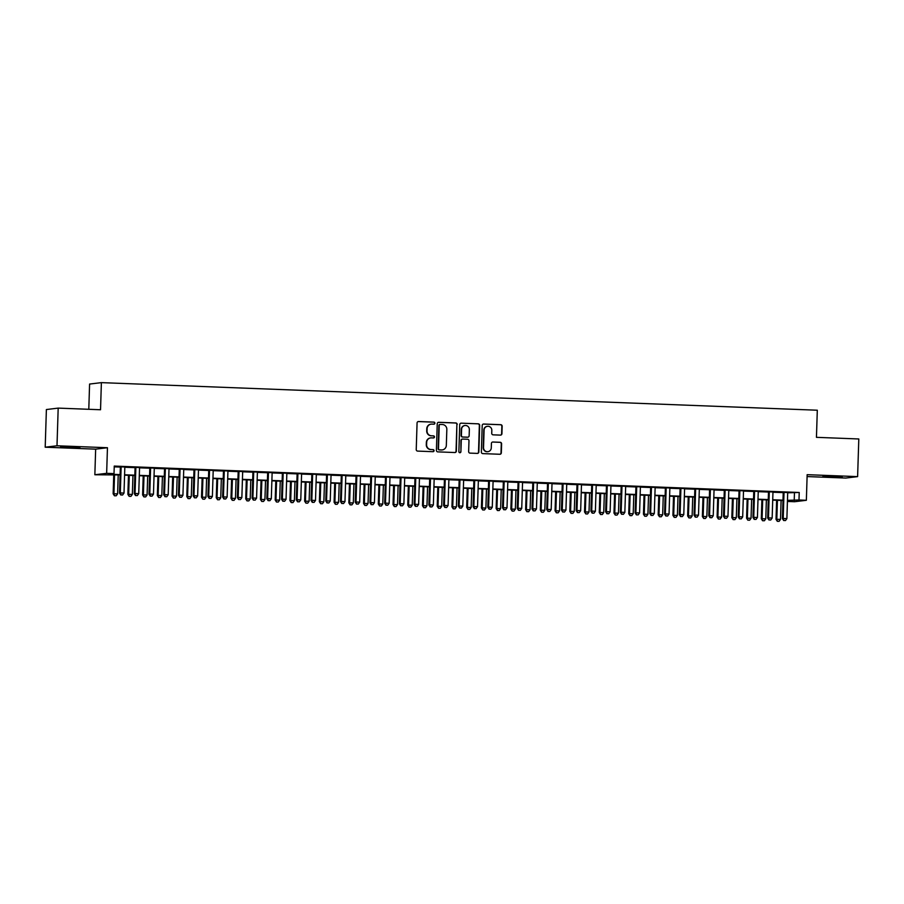 <?xml version="1.0" encoding="UTF-8"?>
<svg xmlns="http://www.w3.org/2000/svg" width="904" height="904" viewBox="0 0 904 904"><rect width="100%" height="100%" fill="white"/><g stroke="black" fill="none" stroke-linecap="round" stroke-linejoin="round"><path stroke-width="1.36" d="M434.903 423.196A1.04 1.017 83.1 0 0 433.931 422.123L418.563 421.524A1.48 1.446 83.1 0 0 417.072 422.948L416.236 449.57A1.48 1.446 83.1 0 0 417.637 451.096L432.993 451.695A1.04 1.017 83.1 0 0 434.044 450.7A1.04 1.017 83.1 0 0 433.061 449.627L431.072 449.548A4.735 4.633 83.1 0 1 426.598 444.632L426.665 442.418A4.735 4.633 83.1 0 1 431.445 437.864L433.434 437.943A1.04 1.017 83.1 0 0 434.474 436.948A1.04 1.017 83.1 0 0 433.491 435.875L431.502 435.796A4.735 4.633 83.1 0 1 427.027 430.88L427.095 428.666A4.735 4.633 83.1 0 1 431.875 424.112L433.863 424.191A1.04 1.017 83.1 0 0 434.903 423.196M433.852 424.191A1.04 1.017 83.1 0 0 433.604 422.157L418.247 421.569A1.48 1.446 83.1 0 0 418.179 421.569M432.993 451.695A1.04 1.017 83.1 0 0 432.745 449.661L431.072 449.548M433.423 437.943A1.04 1.017 83.1 0 0 433.174 435.909L431.502 435.796M834.607 476.351L822.922 476.295L838.618 477.041L842.212 476.905L834.607 476.351M72.286 446.983L60.602 446.926L76.298 447.661L79.891 447.525L72.286 446.983M500.432 435.118A1.48 1.446 83.1 0 0 501.923 433.694L502.161 426.225A1.48 1.446 83.1 0 0 500.759 424.699L483.696 424.032A1.48 1.446 83.1 0 0 482.205 425.456L481.369 452.079A1.48 1.446 83.1 0 0 482.77 453.605L499.833 454.271A1.48 1.446 83.1 0 0 501.324 452.847L501.607 443.83A1.48 1.446 83.1 0 0 500.206 442.293L492.906 442.011A1.48 1.446 83.1 0 0 491.414 443.435L491.279 447.909A3.955 3.865 83.1 0 1 487.889 451.684A3.955 3.865 83.1 0 1 483.538 447.604L484.092 430.089A3.955 3.865 83.1 0 1 487.482 426.304A3.955 3.865 83.1 0 1 491.821 430.383L491.731 433.298A1.48 1.446 83.1 0 0 493.132 434.835L500.432 435.118M787.7 492.793L799.226 492.477L798.989 500.002L806.357 500.296L794.559 501.72L787.429 501.449M58.184 408.111L56.997 445.774L45.2 447.209L46.386 409.546L58.184 408.111L100.536 409.749L101.384 382.629L817.306 410.224L816.448 437.333L858.8 438.971L857.613 476.623L807.159 474.679L806.357 500.296M45.2 447.209L95.654 449.152L107.452 447.717L56.997 445.774M107.452 447.717L106.649 473.323L114.017 473.617L109.226 474.193L120.108 474.611M799.226 492.477L114.254 466.08L114.017 473.617M457.198 424.496A1.48 1.446 83.1 0 0 455.797 422.959L438.734 422.304A1.48 1.446 83.1 0 0 437.242 423.727L436.406 450.339A1.48 1.446 83.1 0 0 437.807 451.876L454.87 452.531A1.48 1.446 83.1 0 0 456.362 451.107L456.882 424.53A1.48 1.446 83.1 0 0 455.48 423.004L438.417 422.337A1.48 1.446 83.1 0 0 438.35 422.337M461.221 423.174L478.284 423.829A1.48 1.446 83.1 0 1 479.674 425.366L478.837 451.977A1.48 1.446 83.1 0 1 477.346 453.401L470.046 453.119A1.48 1.446 83.1 0 1 468.645 451.582L468.984 440.79A1.48 1.446 83.1 0 0 467.594 439.254L462.746 439.073A1.48 1.446 83.1 0 0 461.255 440.497L460.904 451.729A1.04 1.017 83.1 0 1 460.012 452.723A1.04 1.017 83.1 0 1 458.87 451.65L459.729 424.597A1.48 1.446 83.1 0 1 461.221 423.174L478.284 423.829M807.102 476.566L845.816 478.058L857.613 476.623M124.82 466.984L120.345 466.814M139.555 467.549L135.08 467.379M154.29 468.114L149.804 467.944M169.014 468.69L164.539 468.509M183.749 469.255L179.274 469.086M198.473 469.82L193.998 469.651M213.208 470.385L208.734 470.216M227.944 470.961L223.457 470.781M242.667 471.526L238.193 471.357M257.403 472.091L252.928 471.922M272.127 472.656L267.652 472.487M286.862 473.233L282.387 473.052M301.597 473.798L297.111 473.628M316.321 474.363L311.846 474.193M331.056 474.928L326.581 474.758M345.78 475.504L341.305 475.323M360.515 476.069L356.04 475.888M375.25 476.634L370.776 476.464M389.974 477.199L385.499 477.029M404.709 477.764L400.235 477.594M419.433 478.34L414.959 478.159M434.169 478.905L429.694 478.736M448.904 479.47L444.429 479.301M463.628 480.035L459.153 479.866M478.363 480.612L473.888 480.431M493.087 481.177L488.612 481.007M507.822 481.742L503.347 481.572M522.557 482.307L518.082 482.137M537.281 482.883L532.806 482.702M552.016 483.448L547.541 483.278M566.751 484.013L562.265 483.843M581.475 484.578L577.001 484.408M596.211 485.143L591.736 484.973M610.934 485.719L606.46 485.538M625.67 486.284L621.195 486.115M640.405 486.849L635.919 486.68M655.129 487.414L650.654 487.245M669.864 487.99L665.389 487.81M684.588 488.555L680.113 488.386M699.323 489.12L694.848 488.951M714.058 489.685L709.572 489.516M728.782 490.262L724.307 490.081M743.517 490.827L739.043 490.657M758.241 491.392L753.766 491.222M772.976 491.957L768.502 491.787M114.22 466.848L120.334 467.074M124.82 467.255L135.069 467.65M139.544 467.82L149.804 468.215M154.279 468.385L164.528 468.78M169.003 468.95L179.263 469.345M183.738 469.526L193.987 469.922M198.473 470.091L208.722 470.487M213.197 470.656L223.457 471.052M227.932 471.221L238.181 471.617M242.656 471.786L252.917 472.182M257.391 472.363L267.652 472.758M272.127 472.928L282.376 473.323M286.85 473.493L297.111 473.888M301.586 474.058L311.835 474.453M316.31 474.634L326.57 475.029M331.045 475.199L341.305 475.594M345.78 475.764L356.029 476.159M360.504 476.329L370.764 476.724M375.239 476.905L385.488 477.301M389.963 477.47L400.223 477.866M404.698 478.035L414.959 478.431M419.433 478.6L429.682 478.996M434.157 479.176L444.418 479.561M448.892 479.741L459.142 480.137M463.628 480.306L473.877 480.702M478.352 480.871L488.612 481.267M493.087 481.436L503.336 481.832M507.811 482.013L518.071 482.408M522.546 482.578L532.795 482.973M537.281 483.143L547.53 483.538M552.005 483.708L562.265 484.103M566.74 484.284L576.989 484.68M581.464 484.849L591.724 485.245M596.199 485.414L606.448 485.81M610.934 485.979L621.184 486.375M625.658 486.555L635.919 486.951M640.394 487.12L650.643 487.516M655.117 487.685L665.378 488.081M669.853 488.25L680.113 488.646M684.588 488.815L694.837 489.211M699.312 489.392L709.572 489.787M714.047 489.957L724.296 490.352M728.771 490.522L739.031 490.917M743.506 491.087L753.766 491.482M758.241 491.663L768.49 492.058M772.965 492.228L783.226 492.623M787.712 492.533L783.237 492.352M101.384 382.629L89.586 384.064L88.795 409.297M120.096 474.962L94.852 474.758L106.649 473.323M95.654 449.152L94.852 474.758M787.463 500.33L798.989 500.002M124.582 474.781L134.832 475.176M139.306 475.346L149.567 475.741M154.042 475.922L164.291 476.318M168.765 476.487L179.026 476.883M183.501 477.052L193.761 477.448M198.236 477.617L208.485 478.013M212.96 478.193L223.22 478.589M227.695 478.758L237.944 479.154M242.419 479.323L252.679 479.719M257.154 479.888L267.414 480.284M271.889 480.453L282.138 480.849M286.613 481.03L296.874 481.425M301.348 481.595L311.597 481.99M316.084 482.16L326.333 482.555M330.807 482.725L341.068 483.12M345.543 483.301L355.792 483.696M360.267 483.866L370.527 484.261M375.002 484.431L385.251 484.826M389.737 484.996L399.986 485.391M404.461 485.572L414.721 485.968M419.196 486.137L429.445 486.533M433.92 486.702L444.18 487.098M448.655 487.267L458.904 487.663M463.39 487.844L473.639 488.228M478.114 488.409L488.375 488.804M492.849 488.974L503.099 489.369M507.573 489.539L517.834 489.934M522.309 490.104L532.569 490.499M537.044 490.68L547.293 491.075M551.768 491.245L562.028 491.64M566.503 491.81L576.752 492.205M581.227 492.375L591.487 492.77M595.962 492.951L606.222 493.347M610.697 493.516L620.946 493.912M625.421 494.081L635.681 494.477M640.156 494.646L650.405 495.042M654.88 495.222L665.141 495.618M669.615 495.787L679.876 496.183M684.351 496.352L694.6 496.748M699.074 496.917L709.335 497.313M713.81 497.494L724.059 497.878M728.534 498.059L738.794 498.454M743.269 498.624L753.529 499.019M758.004 499.189L768.253 499.584M772.728 499.754L782.988 500.149M787.429 501.404L791.972 500.861L787.452 500.68M782.977 500.511L772.717 500.115M768.242 499.946L757.993 499.55M753.518 499.37L743.257 498.974M738.783 498.805L728.534 498.409M724.047 498.24L713.798 497.844M709.324 497.675L699.063 497.279M694.588 497.098L684.339 496.714M679.864 496.533L669.604 496.138M665.129 495.968L654.869 495.573M650.394 495.403L640.145 495.008M635.67 494.838L625.41 494.443M620.935 494.262L610.686 493.866M606.211 493.697L595.951 493.301M591.476 493.132L581.216 492.736M576.741 492.567L566.492 492.171M562.017 491.991L551.756 491.595M547.282 491.426L537.032 491.03M532.558 490.861L522.297 490.465M517.822 490.296L507.562 489.9M503.087 489.719L492.838 489.324M488.363 489.154L478.103 488.759M473.628 488.589L463.379 488.194M458.893 488.024L448.644 487.629M444.169 487.459L433.909 487.064M429.434 486.883L419.185 486.488M414.71 486.318L404.45 485.923M399.975 485.753L389.726 485.358M385.24 485.188L374.99 484.793M370.516 484.612L360.255 484.216M355.781 484.047L345.531 483.651M341.057 483.482L330.796 483.086M326.321 482.917L316.072 482.521M311.586 482.34L301.337 481.945M296.862 481.775L286.602 481.38M282.127 481.21L271.878 480.815M267.403 480.645L257.143 480.25M252.668 480.069L242.408 479.685M237.933 479.504L227.684 479.109M223.209 478.939L212.948 478.544M208.474 478.374L198.225 477.979M193.75 477.809L183.489 477.414M179.015 477.233L168.754 476.837M164.279 476.668L154.03 476.272M149.555 476.103L139.295 475.707M134.82 475.538L124.571 475.142M794.446 493.053L794.209 500.59M430.993 424.168A4.735 4.633 83.1 0 0 426.778 428.699L427.095 428.666M431.185 435.83A4.735 4.633 83.1 0 1 426.711 430.925L426.778 428.699M430.564 437.92A4.735 4.633 83.1 0 0 426.349 442.451L426.665 442.418M430.756 449.582A4.735 4.633 83.1 0 1 426.281 444.678L426.349 442.451M454.927 452.531A1.48 1.446 83.1 0 0 456.034 451.152L456.882 424.53M440.259 424.439A1.04 1.017 83.1 0 0 439.22 425.434L438.485 448.791A1.04 1.017 83.1 0 0 439.457 449.864L441.559 449.943A4.735 4.633 83.1 0 0 446.327 445.401L446.836 429.423A4.735 4.633 83.1 0 0 442.361 424.518L440.259 424.439M439.943 424.473A1.04 1.017 83.1 0 0 438.892 425.468L439.22 425.434M442.112 449.932A4.735 4.633 83.1 0 1 441.242 449.989L439.141 449.909A1.04 1.017 83.1 0 1 438.157 448.836L438.892 425.468M477.414 453.401A1.48 1.446 83.1 0 0 478.521 452.011L479.357 425.4A1.48 1.446 83.1 0 0 477.956 423.863M462.362 439.107A1.48 1.446 83.1 0 0 460.938 440.53L460.904 451.729M459.853 452.723A1.04 1.017 83.1 0 0 460.577 451.774M469.345 429.592A3.955 3.865 83.1 0 0 464.995 425.513A3.955 3.865 83.1 0 0 461.605 429.287L461.413 435.468A1.48 1.446 83.1 0 0 462.814 437.005L467.65 437.186A1.48 1.446 83.1 0 0 469.142 435.762L469.345 429.592M464.837 425.535A3.955 3.865 83.1 0 0 461.289 429.332L461.605 429.287M467.718 437.186A1.48 1.446 83.1 0 1 467.334 437.22L462.486 437.039A1.48 1.446 83.1 0 1 461.096 435.502L461.289 429.332M487.324 426.326A3.955 3.865 83.1 0 0 483.776 430.123L484.092 430.089M487.719 451.706A3.955 3.865 83.1 0 1 483.222 447.649L483.776 430.123M499.901 454.271A1.48 1.446 83.1 0 0 501.008 452.881L501.291 443.864A1.48 1.446 83.1 0 0 499.889 442.327L492.59 442.045A1.48 1.446 83.1 0 0 492.522 442.045M500.5 435.118A1.48 1.446 83.1 0 0 501.607 433.739L501.844 426.27A1.48 1.446 83.1 0 0 500.443 424.733L483.38 424.078A1.48 1.446 83.1 0 0 483.324 424.078M113.746 474.724L113.147 493.799L117.622 493.844L118.221 474.894M114.537 474.747L113.938 493.697L114.424 495.765L116.22 495.787L114.751 495.731M117.622 493.844L116.22 495.787M114.424 495.765L113.147 493.799M120.356 466.679L119.52 493.019L120.322 492.929L121.147 466.713M121.125 494.951L122.594 495.008L121.125 494.951L120.322 492.929L124.006 493.064L124.831 466.859M119.52 493.019L120.808 494.996M122.594 495.008L124.006 493.064M128.481 475.289L127.871 494.364L132.357 494.409L132.956 475.459M129.272 475.323L128.673 494.262L129.159 496.33L130.956 496.352L129.475 496.296M132.357 494.409L130.956 496.352M129.159 496.33L127.871 494.364M143.205 475.854L142.606 494.929L147.092 494.974L147.68 476.024M143.996 475.888L143.408 494.838L143.894 496.906L145.68 496.917L144.211 496.861M147.092 494.974L145.68 496.917M143.894 496.906L142.606 494.929M157.94 476.419L157.341 495.494L161.816 495.539L162.415 476.6M158.731 476.453L158.132 495.403L158.618 497.471L160.415 497.482L158.934 497.426M161.816 495.539L160.415 497.482M158.618 497.471L157.341 495.494M172.664 476.996L172.065 496.07L176.551 496.115L177.139 477.165M173.466 477.018L172.867 495.968L173.353 498.036L175.139 498.059L173.67 498.002M176.551 496.115L175.139 498.059M173.353 498.036L172.065 496.07M135.08 467.255L134.255 493.595L135.046 493.494L135.871 467.278M135.86 495.528L137.329 495.584L135.86 495.528L135.046 493.494L138.73 493.64L139.555 467.424M134.255 493.595L135.532 495.561M137.329 495.584L138.73 493.64M149.815 467.82L148.99 494.16L149.781 494.059L150.606 467.854M150.584 496.093L152.064 496.149L150.584 496.093L149.781 494.059L153.465 494.205L154.29 467.989M148.99 494.16L150.267 496.126M152.064 496.149L153.465 494.205M164.539 468.385L163.714 494.725L164.517 494.624L165.342 468.419M165.319 496.658L166.788 496.714L165.319 496.658L164.517 494.624L168.2 494.77L169.014 468.554M163.714 494.725L165.003 496.703M166.788 496.714L168.2 494.77M179.274 468.95L178.45 495.29L179.241 495.2L180.065 468.984M180.043 497.223L181.523 497.279L180.043 497.223L179.241 495.2L182.924 495.335L183.749 469.131M178.45 495.29L179.726 497.268M181.523 497.279L182.924 495.335M187.399 477.561L186.8 496.635L191.275 496.68L191.874 477.73M188.19 477.594L187.591 496.533L188.077 498.601L189.874 498.624L188.405 498.567M191.275 496.68L189.874 498.624M188.077 498.601L186.8 496.635M194.01 469.526L193.173 495.855L193.976 495.765L194.801 469.549M194.778 497.799L196.247 497.855L194.778 497.799L193.976 495.765L197.66 495.9L198.484 469.696M193.173 495.855L194.462 497.833M196.247 497.855L197.66 495.9M202.134 478.126L201.524 497.2L206.01 497.245L206.609 478.295M202.925 478.159L202.326 497.098L202.812 499.177L204.609 499.189L203.129 499.132M206.01 497.245L204.609 499.189M202.812 499.177L201.524 497.2M208.734 470.091L207.909 496.432L208.711 496.33L209.525 470.125M209.513 498.364L210.982 498.42L209.513 498.364L208.711 496.33L212.383 496.477L213.208 470.261M207.909 496.432L209.186 498.398M210.982 498.42L212.383 496.477M216.858 478.691L216.259 497.765L220.745 497.81L221.333 478.871M217.649 478.724L217.062 497.675L217.548 499.742L219.333 499.754L217.864 499.697M220.745 497.81L219.333 499.754M217.548 499.742L216.259 497.765M223.469 470.656L222.644 496.997L223.435 496.895L224.26 470.69M224.237 498.929L225.717 498.985L224.237 498.929L223.435 496.895L227.119 497.042L227.944 470.826M222.644 496.997L223.921 498.963M225.717 498.985L227.119 497.042M231.593 479.267L230.995 498.33L235.469 498.375L236.068 479.436M232.384 479.289L231.786 498.24L232.272 500.307L234.068 500.33L232.588 500.274M235.469 498.375L234.068 500.33M232.272 500.307L230.995 498.33M238.193 471.221L237.368 497.562L238.17 497.471L238.995 471.255M238.972 499.494L240.441 499.55L238.972 499.494L238.17 497.471L241.854 497.607L242.679 471.402M237.368 497.562L238.656 499.539M240.441 499.55L241.854 497.607M246.317 479.832L245.718 498.906L250.205 498.951L250.792 480.001M247.12 479.866L246.521 498.805L247.007 500.872L248.792 500.895L247.323 500.839M250.205 498.951L248.792 500.895M247.007 500.872L245.718 498.906M252.928 471.798L252.103 498.127L252.894 498.036L253.719 471.82M253.696 500.059L255.177 500.127L253.696 500.059L252.894 498.036L256.578 498.172L257.403 471.967M252.103 498.127L253.38 500.104M255.177 500.127L256.578 498.172M261.053 480.397L260.454 499.471L264.928 499.516L265.527 480.566M261.844 480.431L261.245 499.37L261.731 501.437L263.527 501.46L262.058 501.404M264.928 499.516L263.527 501.46M261.731 501.437L260.454 499.471M267.663 472.363L266.827 498.703L267.629 498.601L268.454 472.396M268.431 500.635L269.9 500.692L268.431 500.635L267.629 498.601L271.313 498.748L272.138 472.532M266.827 498.703L268.115 500.669M269.9 500.692L271.313 498.748M275.788 480.962L275.189 500.036L279.664 500.081L280.263 481.143M276.579 480.996L275.98 499.946L276.466 502.014L278.262 502.025L276.782 501.969M279.664 500.081L278.262 502.025M276.466 502.014L275.189 500.036M282.387 472.928L281.562 499.268L282.364 499.166L283.178 472.961M283.167 501.2L284.636 501.257L283.167 501.2L282.364 499.166L286.037 499.313L286.862 473.097M281.562 499.268L282.839 501.234M284.636 501.257L286.037 499.313M290.512 481.538L289.913 500.601L294.399 500.646L294.986 481.708M291.303 481.561L290.715 500.511L291.201 502.579L292.986 502.601L291.517 502.534M294.399 500.646L292.986 502.601M291.201 502.579L289.913 500.601M297.122 473.493L296.297 499.833L297.088 499.742L297.913 473.526M297.891 501.765L299.371 501.822L297.891 501.765L297.088 499.742L300.772 499.878L301.597 473.673M296.297 499.833L297.574 501.81M299.371 501.822L300.772 499.878M305.247 482.103L304.648 501.178L309.123 501.223L309.722 482.273M306.038 482.126L305.439 501.076L305.925 503.144L307.722 503.166L306.241 503.11M309.123 501.223L307.722 503.166M305.925 503.144L304.648 501.178M311.846 474.069L311.021 500.398L311.823 500.307L312.648 474.091M312.626 502.33L314.095 502.387L312.626 502.33L311.823 500.307L315.507 500.443L316.332 474.238M311.021 500.398L312.309 502.375M314.095 502.387L315.507 500.443M319.971 482.668L319.372 501.743L323.858 501.788L324.457 482.838M320.773 482.702L320.174 501.641L320.66 503.709L322.445 503.731L320.976 503.675M323.858 501.788L322.445 503.731M320.66 503.709L319.372 501.743M326.581 474.634L325.756 500.974L326.547 500.872L327.372 474.656M327.361 502.906L328.83 502.963L327.361 502.906L326.547 500.872L330.231 501.019L331.056 474.803M325.756 500.974L327.033 502.94M328.83 502.963L330.231 501.019M334.706 483.233L334.107 502.308L338.582 502.353L339.181 483.403M335.497 483.267L334.909 502.217L335.384 504.285L337.181 504.296L335.712 504.24M338.582 502.353L337.181 504.296M335.384 504.285L334.107 502.308M341.316 475.199L340.48 501.539L341.283 501.437L342.107 475.233M342.085 503.471L343.554 503.528L342.085 503.471L341.283 501.437L344.966 501.584L345.791 475.368M340.48 501.539L341.768 503.505M343.554 503.528L344.966 501.584M349.441 483.798L348.842 502.873L353.317 502.918L353.916 483.979M350.232 483.832L349.633 502.782L350.119 504.85L351.916 504.861L350.436 504.805M353.317 502.918L351.916 504.861M350.119 504.85L348.842 502.873M356.04 475.764L355.216 502.104L356.018 502.014L356.831 475.798M356.82 504.036L358.289 504.093L356.82 504.036L356.018 502.014L359.69 502.149L360.515 475.945M355.216 502.104L356.504 504.082M358.289 504.093L359.69 502.149M364.165 484.374L363.566 503.449L368.052 503.494L368.64 484.544M364.956 484.397L364.368 503.347L364.854 505.415L366.64 505.438L365.171 505.381M368.052 503.494L366.64 505.438M364.854 505.415L363.566 503.449M370.776 476.329L369.951 502.669L370.742 502.579L371.567 476.363M371.544 504.601L373.024 504.658L371.544 504.601L370.742 502.579L374.425 502.714L375.25 476.51M369.951 502.669L371.228 504.647M373.024 504.658L374.425 502.714M378.9 484.939L378.301 504.014L382.776 504.059L383.375 485.109M379.691 484.973L379.092 503.912L379.578 505.98L381.375 506.003L379.895 505.946M382.776 504.059L381.375 506.003M379.578 505.98L378.301 504.014M385.499 476.905L384.675 503.245L385.477 503.144L386.302 476.928M386.279 505.178L387.748 505.234L386.279 505.178L385.477 503.144L389.161 503.291L389.986 477.075M384.675 503.245L385.963 505.212M387.748 505.234L389.161 503.291M393.624 485.504L393.025 504.579L397.511 504.624L398.11 485.674M394.426 485.538L393.828 504.488L394.313 506.556L396.099 506.568L394.63 506.511M397.511 504.624L396.099 506.568M394.313 506.556L393.025 504.579M400.235 477.47L399.41 503.81L400.201 503.709L401.026 477.504M401.014 505.743L402.483 505.799L401.014 505.743L400.201 503.709L403.885 503.856L404.709 477.64M399.41 503.81L400.687 505.777M402.483 505.799L403.885 503.856M408.359 486.069L407.76 505.144L412.235 505.189L412.834 486.25M409.15 486.103L408.563 505.053L409.037 507.121L410.834 507.133L409.365 507.076M412.235 505.189L410.834 507.133M409.037 507.121L407.76 505.144M414.97 478.035L414.134 504.375L414.936 504.274L415.761 478.069M415.738 506.308L417.219 506.364L415.738 506.308L414.936 504.274L418.62 504.421L419.445 478.205M414.134 504.375L415.422 506.342M417.219 506.364L418.62 504.421M423.095 486.646L422.496 505.72L426.97 505.765L427.569 486.815M423.886 486.668L423.287 505.618L423.773 507.686L425.569 507.709L424.089 507.652M426.97 505.765L425.569 507.709M423.773 507.686L422.496 505.72M429.694 478.6L428.869 504.94L429.671 504.85L430.496 478.634M430.473 506.873L431.942 506.929L430.473 506.873L429.671 504.85L433.355 504.986L434.169 478.781M428.869 504.94L430.157 506.918M431.942 506.929L433.355 504.986M437.818 487.211L437.22 506.285L441.706 506.33L442.293 487.38M438.609 487.245L438.022 506.183L438.508 508.251L440.293 508.274L438.824 508.217M441.706 506.33L440.293 508.274M438.508 508.251L437.22 506.285M444.429 479.176L443.604 505.505L444.395 505.415L445.22 479.199M445.197 507.449L446.678 507.506L445.197 507.449L444.395 505.415L448.079 505.551L448.904 479.346M443.604 505.505L444.881 507.483M446.678 507.506L448.079 505.551M452.554 487.776L451.955 506.85L456.43 506.895L457.028 487.945M453.345 487.81L452.746 506.748L453.232 508.816L455.028 508.839L453.559 508.782M456.43 506.895L455.028 508.839M453.232 508.816L451.955 506.85M459.164 479.741L458.328 506.082L459.13 505.98L459.955 479.775M459.933 508.014L461.402 508.071L459.933 508.014L459.13 505.98L462.814 506.127L463.639 479.911M458.328 506.082L459.616 508.048M461.402 508.071L462.814 506.127M467.278 488.341L466.679 507.415L471.165 507.46L471.764 488.522M468.08 488.375L467.481 507.325L467.967 509.393L469.752 509.404L468.283 509.347M471.165 507.46L469.752 509.404M467.967 509.393L466.679 507.415M473.888 480.306L473.063 506.647L473.854 506.545L474.679 480.34M474.668 508.579L476.137 508.636L474.668 508.579L473.854 506.545L477.538 506.692L478.363 480.476M473.063 506.647L474.34 508.613M476.137 508.636L477.538 506.692M482.013 488.917L481.414 507.98L485.889 508.025L486.488 489.087M482.804 488.94L482.216 507.89L482.702 509.958L484.487 509.98L483.018 509.924M485.889 508.025L484.487 509.98M482.702 509.958L481.414 507.98M488.623 480.871L487.787 507.212L488.589 507.121L489.414 480.905M489.392 509.144L490.872 509.201L489.392 509.144L488.589 507.121L492.273 507.257L493.098 481.052M487.787 507.212L489.075 509.189M490.872 509.201L492.273 507.257M496.748 489.482L496.149 508.556L500.624 508.602L501.223 489.652M497.539 489.516L496.94 508.455L497.426 510.523L499.223 510.545L497.742 510.489M500.624 508.602L499.223 510.545M497.426 510.523L496.149 508.556M503.347 481.448L502.522 507.777L503.325 507.686L504.149 481.47M504.127 509.709L505.596 509.766L504.127 509.709L503.325 507.686L507.008 507.822L507.822 481.617M502.522 507.777L503.81 509.754M505.596 509.766L507.008 507.822M511.472 490.047L510.873 509.121L515.359 509.167L515.947 490.217M512.263 490.081L511.675 509.02L512.161 511.088L513.947 511.11L512.478 511.054M515.359 509.167L513.947 511.11M512.161 511.088L510.873 509.121M518.082 482.013L517.257 508.353L518.048 508.251L518.873 482.047M518.851 510.285L520.331 510.342L518.851 510.285L518.048 508.251L521.732 508.398L522.557 482.182M517.257 508.353L518.534 510.319M520.331 510.342L521.732 508.398M526.207 490.612L525.608 509.686L530.083 509.732L530.682 490.793M526.998 490.646L526.399 509.596L526.885 511.664L528.682 511.675L527.213 511.619M530.083 509.732L528.682 511.675M526.885 511.664L525.608 509.686M532.818 482.578L531.981 508.918L532.784 508.816L533.609 482.612M533.586 510.85L535.055 510.907L533.586 510.85L532.784 508.816L536.467 508.963L537.292 482.747M531.981 508.918L533.27 510.884M535.055 510.907L536.467 508.963M540.942 491.188L540.332 510.251L544.818 510.297L545.417 491.358M541.733 491.211L541.134 510.161L541.62 512.229L543.417 512.24L541.937 512.184M544.818 510.297L543.417 512.24M541.62 512.229L540.332 510.251M547.541 483.143L546.717 509.483L547.508 509.393L548.332 483.177M548.321 511.415L549.79 511.472L548.321 511.415L547.508 509.393L551.191 509.528L552.016 483.324M546.717 509.483L547.993 511.461M549.79 511.472L551.191 509.528M555.666 491.753L555.067 510.828L559.553 510.873L560.141 491.923M556.457 491.776L555.87 510.726L556.356 512.794L558.141 512.817L556.672 512.76M559.553 510.873L558.141 512.817M556.356 512.794L555.067 510.828M562.277 483.719L561.452 510.048L562.243 509.958L563.068 483.742M563.045 511.98L564.525 512.037L563.045 511.98L562.243 509.958L565.927 510.093L566.751 483.889M561.452 510.048L562.729 512.026M564.525 512.037L565.927 510.093M570.401 492.318L569.802 511.393L574.277 511.438L574.876 492.488M571.192 492.352L570.593 511.291L571.079 513.359L572.876 513.382L571.396 513.325M574.277 511.438L572.876 513.382M571.079 513.359L569.802 511.393M577.001 484.284L576.176 510.624L576.978 510.523L577.803 484.307M577.78 512.557L579.249 512.613L577.78 512.557L576.978 510.523L580.662 510.67L581.475 484.454M576.176 510.624L577.464 512.591M579.249 512.613L580.662 510.67M585.125 492.883L584.526 511.958L589.012 512.003L589.6 493.053M585.928 492.917L585.329 511.867L585.815 513.935L587.6 513.947L586.131 513.89M589.012 512.003L587.6 513.947M585.815 513.935L584.526 511.958M591.736 484.849L590.911 511.189L591.702 511.088L592.527 484.883M592.504 513.122L593.984 513.178L592.504 513.122L591.702 511.088L595.386 511.235L596.211 485.019M590.911 511.189L592.188 513.156M593.984 513.178L595.386 511.235M599.861 493.448L599.262 512.523L603.736 512.568L604.335 493.629M600.651 493.482L600.053 512.432L600.538 514.5L602.335 514.512L600.866 514.455M603.736 512.568L602.335 514.512M600.538 514.5L599.262 512.523M606.471 485.414L605.635 511.754L606.437 511.653L607.262 485.448M607.239 513.687L608.708 513.743L607.239 513.687L606.437 511.653L610.121 511.8L610.946 485.584M605.635 511.754L606.923 513.732M608.708 513.743L610.121 511.8M614.596 494.025L613.986 513.099L618.472 513.144L619.07 494.194M615.387 494.047L614.788 512.997L615.274 515.065L617.07 515.088L615.59 515.031M618.472 513.144L617.07 515.088M615.274 515.065L613.986 513.099M621.195 485.979L620.37 512.319L621.161 512.229L621.986 486.013M621.975 514.252L623.444 514.308L621.975 514.252L621.161 512.229L624.845 512.365L625.67 486.16M620.37 512.319L621.647 514.297M623.444 514.308L624.845 512.365M629.32 494.59L628.721 513.664L633.207 513.709L633.794 494.759M630.111 494.624L629.523 513.562L630.009 515.63L631.794 515.653L630.325 515.596M633.207 513.709L631.794 515.653M630.009 515.63L628.721 513.664M635.93 486.555L635.105 512.884L635.896 512.794L636.721 486.578M636.698 514.828L638.179 514.884L636.698 514.828L635.896 512.794L639.58 512.941L640.405 486.725M635.105 512.884L636.382 514.862M638.179 514.884L639.58 512.941M644.055 495.155L643.456 514.229L647.931 514.274L648.53 495.324M644.846 495.189L644.247 514.127L644.733 516.207L646.529 516.218L645.049 516.161M647.931 514.274L646.529 516.218M644.733 516.207L643.456 514.229M650.654 487.12L649.829 513.461L650.631 513.359L651.456 487.154M651.434 515.393L652.903 515.449L651.434 515.393L650.631 513.359L654.315 513.506L655.14 487.29M649.829 513.461L651.117 515.427M652.903 515.449L654.315 513.506M658.779 495.72L658.18 514.794L662.666 514.839L663.254 495.9M659.581 495.754L658.982 514.704L659.468 516.772L661.253 516.783L659.784 516.726M662.666 514.839L661.253 516.783M659.468 516.772L658.18 514.794M665.389 487.685L664.564 514.026L665.355 513.924L666.18 487.719M666.158 515.958L667.638 516.014L666.158 515.958L665.355 513.924L669.039 514.071L669.864 487.855M664.564 514.026L665.841 515.992M667.638 516.014L669.039 514.071M673.514 496.296L672.915 515.359L677.39 515.404L677.989 496.465M674.305 496.319L673.706 515.269L674.192 517.337L675.989 517.359L674.52 517.303M677.39 515.404L675.989 517.359M674.192 517.337L672.915 515.359M680.124 488.25L679.288 514.591L680.09 514.5L680.915 488.284M680.893 516.523L682.362 516.579L680.893 516.523L680.09 514.5L683.774 514.636L684.599 488.431M679.288 514.591L680.576 516.568M682.362 516.579L683.774 514.636M688.249 496.861L687.65 515.935L692.125 515.981L692.724 497.03M689.04 496.895L688.441 515.834L688.927 517.902L690.724 517.924L689.244 517.868M692.125 515.981L690.724 517.924M688.927 517.902L687.65 515.935M694.848 488.827L694.023 515.156L694.826 515.065L695.639 488.849M695.628 517.099L697.097 517.156L695.628 517.099L694.826 515.065L698.498 515.201L699.323 488.996M694.023 515.156L695.3 517.133M697.097 517.156L698.498 515.201M702.973 497.426L702.374 516.5L706.86 516.546L707.448 497.595M703.764 497.46L703.176 516.399L703.662 518.467L705.448 518.489L703.979 518.433M706.86 516.546L705.448 518.489M703.662 518.467L702.374 516.5M709.583 489.392L708.759 515.732L709.55 515.63L710.374 489.426M710.352 517.664L711.832 517.721L710.352 517.664L709.55 515.63L713.233 515.777L714.058 489.561M708.759 515.732L710.035 517.698M711.832 517.721L713.233 515.777M717.708 497.991L717.109 517.065L721.584 517.111L722.183 498.172M718.499 498.025L717.9 516.975L718.386 519.043L720.183 519.054L718.703 518.998M721.584 517.111L720.183 519.054M718.386 519.043L717.109 517.065M724.307 489.957L723.482 516.297L724.285 516.195L725.11 489.991M725.087 518.229L726.556 518.286L725.087 518.229L724.285 516.195L727.969 516.342L728.793 490.126M723.482 516.297L724.771 518.263M726.556 518.286L727.969 516.342M732.432 498.567L731.833 517.63L736.319 517.676L736.907 498.737M733.234 498.59L732.635 517.54L733.121 519.608L734.907 519.63L733.438 519.574M736.319 517.676L734.907 519.63M733.121 519.608L731.833 517.63M739.043 490.522L738.218 516.862L739.009 516.772L739.834 490.556M739.822 518.794L741.291 518.851L739.822 518.794L739.009 516.772L742.692 516.907L743.517 490.702M738.218 516.862L739.495 518.839M741.291 518.851L742.692 516.907M747.167 499.132L746.568 518.207L751.043 518.252L751.642 499.302M747.958 499.155L747.371 518.105L747.845 520.173L749.642 520.195L748.173 520.139M751.043 518.252L749.642 520.195M747.845 520.173L746.568 518.207M753.778 491.098L752.942 517.427L753.744 517.337L754.569 491.121M754.546 519.359L756.015 519.416L754.546 519.359L753.744 517.337L757.428 517.472L758.253 491.267M752.942 517.427L754.23 519.404M756.015 519.416L757.428 517.472M761.902 499.697L761.304 518.772L765.778 518.817L766.377 499.867M762.693 499.731L762.095 518.67L762.58 520.738L764.377 520.76L762.897 520.704M765.778 518.817L764.377 520.76M762.58 520.738L761.304 518.772M768.502 491.663L767.677 518.003L768.479 517.902L769.293 491.686M769.281 519.936L770.75 519.992L769.281 519.936L768.479 517.902L772.152 518.048L772.976 491.832M767.677 518.003L768.965 519.969M770.75 519.992L772.152 518.048M776.626 500.262L776.027 519.337L780.514 519.382L781.101 500.443M777.417 500.296L776.83 519.246L777.316 521.314L779.101 521.325L777.632 521.269M780.514 519.382L779.101 521.325M777.316 521.314L776.027 519.337M783.237 492.228L782.412 518.568L783.203 518.467L784.028 492.262M784.005 520.501L785.486 520.557L784.005 520.501L783.203 518.467L786.887 518.613L787.712 492.397M782.412 518.568L783.689 520.534M785.486 520.557L786.887 518.613"/></g></svg>
